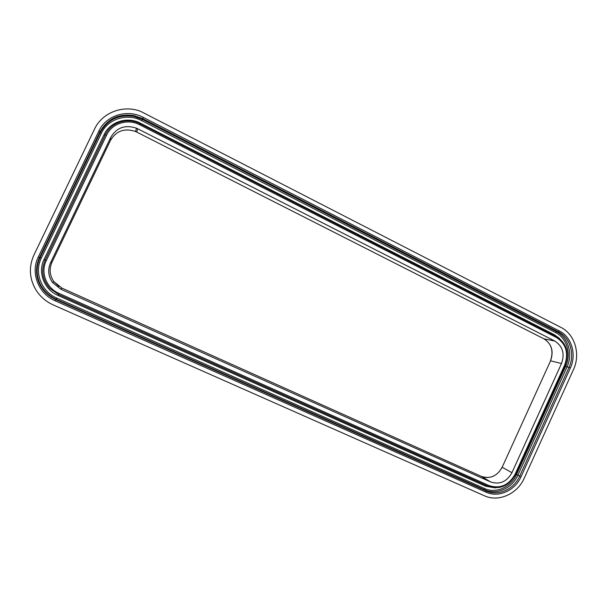 <?xml version="1.0" encoding="UTF-8"?>
<svg xmlns="http://www.w3.org/2000/svg" width="607" height="607" viewBox="0 0 607 607"><rect width="100%" height="100%" fill="white"/><g stroke="black" fill="none" stroke-linecap="round" stroke-linejoin="round"><path stroke-width="0.91" d="M543.857 338.782L554.783 341.035C562.719 346.233 564.958 353.729 561.505 363.532L511.959 472.648C506.815 481.761 499.713 484.872 490.668 481.966L60.852 289.228L52.521 282.521C48.219 276.2 47.574 269.591 50.578 262.694L110.823 137.25C116.726 127.485 125.285 124.473 136.499 128.221L137.728 128.79L136.704 132.06L135.513 131.507L136.712 132.068M554.783 341.035L137.728 128.79M53.31 304.957C46.261 301.778 40.616 297.02 36.39 290.67C29.333 279.152 28.506 267.292 33.886 255.099L94.533 129.079C102.143 112.523 123.191 104.579 140.634 111.347L560.974 327.431C574.928 334.252 580.77 354.23 573.478 369.542L524.205 478.217C517.422 493.961 498.575 502.414 484.394 495.767L53.31 304.957M139.663 124.761L556.399 337.484C566.126 343.873 568.873 353.084 564.639 365.111L515.161 474.105C508.856 485.297 500.145 489.113 489.037 485.57L58.887 293.325C46.39 288.067 40.274 272.467 46.238 260.722L106.589 135.126C111.976 123.274 127.819 118.388 139.663 124.761L140.141 123.813C127.713 117.128 111.073 122.25 105.428 134.693L45.123 260.168L105.201 135.103L105.428 134.693L106.589 135.126M46.238 260.722L45.123 260.168C40.813 270.441 42.407 279.857 49.888 288.424L58.401 294.38L49.888 288.424M58.887 293.325L58.401 294.387L488.218 486.306C499.925 489.986 509.068 485.987 515.654 474.31L565.079 365.422M556.399 337.484L556.331 336.415L140.141 123.813M564.639 365.111L565.094 365.376C569.487 353.077 566.733 343.516 556.839 336.688L556.414 336.46M515.161 474.105L515.654 474.31M489.037 485.57L488.218 486.306L58.416 294.387M495.395 487.869L488.149 486.283M105.201 135.103L104.047 134.671L44.061 259.47C37.475 272.429 44.235 289.638 58.014 295.434L58.484 294.418M44.061 259.47L45.168 260.024M104.047 134.671C109.988 121.59 127.478 116.21 140.528 123.244L140.225 123.858M554.419 335.436L554.57 334.844L140.528 123.244M554.57 334.844L559.571 338.501M495.016 487.861L485.683 486.237L486.412 485.501M58.014 295.434L485.683 486.237M56.755 298.06C41.473 291.656 33.962 272.573 41.268 258.203L101.323 133.305C107.909 118.797 127.318 112.856 141.765 120.656L555.61 332.568C566.817 338.008 571.536 354.048 565.678 366.332L516.58 474.522C511.132 487.163 495.987 493.901 484.629 488.552L56.755 298.06L56.163 299.243C48.848 295.882 43.454 290.662 39.986 283.568C36.101 274.888 36.109 266.253 40.009 257.672L41.268 258.203M555.61 332.568L556.551 331.695L142.341 119.397L133.919 116.423L134.109 115.618C118.76 113.327 107.371 118.752 99.92 131.901L39.47 257.603L99.965 131.954L100.163 132.576C107.5 119.587 118.752 114.207 133.919 116.423C118.767 114.245 107.53 119.647 100.208 132.63L40.009 257.672L39.531 257.618C35.585 266.298 35.578 275.032 39.501 283.81C43.014 290.988 48.469 296.269 55.874 299.668L486.048 490.911C498.006 496.541 513.947 489.432 519.683 476.116L521.026 476.768L570.368 367.986L568.994 367.425C575.163 354.48 570.201 337.591 558.402 331.854L142.622 118.623L134.109 115.618C118.767 113.372 107.386 118.82 99.965 131.954L98.797 131.218L38.256 257.087L39.47 257.603C35.547 266.306 35.555 275.039 39.501 283.81L39.986 283.568C36.124 274.888 36.154 266.261 40.07 257.687L100.208 132.63L101.323 133.305M98.797 131.218C106.043 115.277 127.356 108.782 143.206 117.356L141.765 120.656M143.206 117.356L559.358 330.974L558.402 331.854L556.551 331.695C568.235 337.371 573.145 354.086 567.044 366.894L565.678 366.332M38.256 257.087C30.229 272.877 38.499 293.841 55.275 300.852L56.163 299.243L484.614 489.796C496.458 495.373 512.232 488.339 517.908 475.167L567.044 366.894L568.994 367.425L519.683 476.116L516.58 474.522M521.026 476.768C515.055 490.615 498.476 498.021 486.032 492.171L486.048 490.911L484.614 489.796L484.629 488.552M559.358 330.974C571.627 336.946 576.779 354.518 570.368 367.986M55.275 300.852L486.032 492.171M110.535 140.316L51.952 262.307C49.03 269.015 49.66 275.434 53.833 281.587L58.955 286.466M60.852 289.228L61.937 288.113L53.833 281.587L52.521 282.521M110.823 137.25L110.535 140.308C116.278 130.809 124.602 127.872 135.513 131.507L136.499 128.221M550.473 360.793C553.766 351.058 551.588 343.737 543.948 338.827L136.704 132.06L543.948 338.827C551.733 343.911 553.933 351.233 550.564 360.808L502.148 467.299L550.564 360.808L561.505 363.532M481.268 476.351L481.313 476.374C490.168 479.227 497.11 476.199 502.148 467.299L511.959 472.648M61.937 288.113L481.313 476.374L490.668 481.966M50.578 262.694L51.952 262.307M484.697 477.398C492.277 478.134 498.066 474.757 502.065 467.261"/></g></svg>
